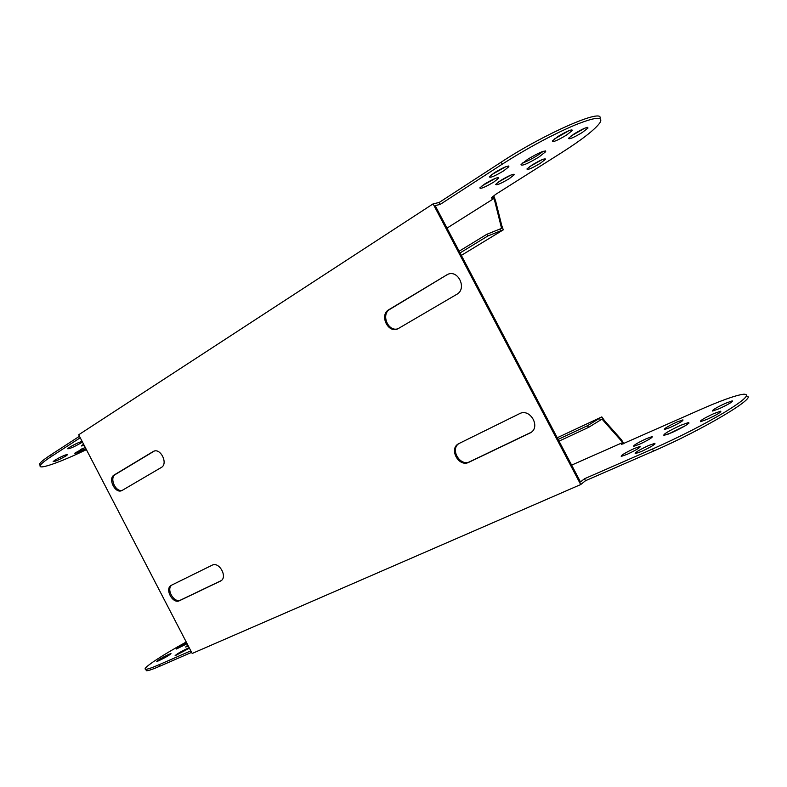 <?xml version="1.0" encoding="UTF-8"?>
<svg xmlns="http://www.w3.org/2000/svg" width="787" height="787" viewBox="0 0 787 787"><rect width="100%" height="100%" fill="white"/><g stroke="black" fill="none" stroke-linecap="round" stroke-linejoin="round"><path stroke-width="1.18" d="M54.765 460.257C61.494 456.411 65.823 454.502 67.731 454.542L66.078 455.88C59.399 459.697 55.09 461.595 53.152 461.575L54.765 460.257M85.832 448.531C79.585 451.905 75.886 453.469 74.745 453.214L85.212 447.331M83.55 444.163L81.327 445.963L84.239 445.472M82.409 441.93L81.002 442.943C74.086 446.918 69.659 448.856 67.712 448.757L69.443 447.341C74.303 444.448 78.523 442.451 82.114 441.359M566.492 135.098L572.267 130.534C571.942 129.009 567.181 130.996 557.983 136.495L552.297 141.011C552.671 142.506 557.393 140.539 566.492 135.098M569.05 130.612L554.461 138.965M582.242 132.521L587.997 128.015C587.702 126.589 583.108 128.527 574.205 133.839L568.529 138.286C568.863 139.683 573.438 137.764 582.242 132.521M584.643 128.251L570.85 136.141M538.849 157.095L545.716 151.684C545.165 149.924 539.174 152.442 527.752 159.24L521.024 164.572C521.643 166.283 527.585 163.794 538.849 157.095M543.266 151.291L537.846 155.196C531.874 158.925 526.749 161.551 522.46 163.057M493.843 182.023L498.771 178.108C498.181 176.819 493.479 178.787 484.664 184.03L479.814 187.896C480.444 189.155 485.117 187.208 493.843 182.023M495.495 178.315L482.087 185.811M509.278 178.649L514.216 174.773C513.665 173.553 509.11 175.481 500.542 180.557L495.682 184.384C496.263 185.584 500.798 183.676 509.278 178.649M510.822 175.098L498.092 182.22M503.739 170.809L508.894 166.696C508.353 165.28 503.532 167.287 494.423 172.717L489.347 176.79C489.937 178.177 494.728 176.18 503.739 170.809M505.726 166.765L491.482 174.763M540.256 163.352L545.421 159.328C544.968 158.098 540.492 159.997 531.992 165.034L526.916 169.008C527.398 170.218 531.845 168.329 540.256 163.352M541.958 159.712L529.395 166.805M158.728 660.775C165.713 657.371 169.795 654.981 170.976 653.584L168.979 654.282C162.053 657.657 157.98 660.047 156.77 661.454L158.728 660.775M186.657 642.812C180.321 646.048 176.878 648.124 176.347 649.039L187.129 643.707M188.339 646.078L185.653 647.012L187.847 645.094M189.214 647.74L187.601 648.37C180.42 651.862 176.249 654.322 175.088 655.758L189.431 648.163M713.671 413.677L720.587 411.207C721.492 412.004 717.075 414.69 707.336 419.264L700.509 421.675C699.663 420.868 704.05 418.192 713.671 413.677M714.832 415.605L707.277 419.284M725.388 403.328L732.244 400.849C733.1 401.586 728.811 404.174 719.407 408.61L712.629 411.04C711.832 410.283 716.081 407.715 725.388 403.328M680.45 425.403L688.664 422.471C689.589 423.514 684.021 426.888 671.96 432.575L663.884 435.437C663.038 434.365 668.557 431.02 680.45 425.403M685.369 425.688L668.173 434.149M634.253 448.511L640.165 446.416C640.736 447.311 636.368 449.957 627.062 454.355L621.238 456.411C620.717 455.496 625.055 452.859 634.253 448.511M646.353 438.684L652.246 436.569C652.787 437.405 648.547 439.963 639.516 444.242L633.702 446.318C633.201 445.462 637.421 442.914 646.353 438.684M648.557 445.54L654.764 443.356C655.453 444.271 650.977 446.996 641.356 451.522L635.237 453.666C634.597 452.732 639.044 450.026 648.557 445.54M676.8 422.088L682.939 419.865C683.549 420.642 679.378 423.15 670.416 427.39L664.356 429.574C663.785 428.787 667.937 426.288 676.8 422.088M221.236 580.609L180.617 600.048C174.143 603.619 165.732 589.06 171.92 585.007M398.045 328.72C388.207 332.321 380.603 314.288 389.88 309.321L447.498 274.476L388.837 309.694C379.029 315.007 388.119 333.914 397.996 328.74L456.755 294.348C467.34 288.829 458.152 269.075 447.498 274.476M621.425 444.439L697.813 410.745C719.898 400.927 735.088 395.418 743.371 394.238C750.828 393.893 744.935 399.688 725.703 411.631C704.06 424.508 679.643 436.982 652.433 449.052L584.485 478.762L580.481 481.939L435.152 205.584L440.189 204.413L439.166 202.475L501.191 162.161C544.545 133.534 604.288 107.544 599.95 118.532M458.959 443.543C449.721 449.308 460.179 466.878 469.79 461.703L531.117 432.338M154.232 451.089L115.394 474.453C109.039 477.768 115.591 492.632 122.369 490.281M519.479 413.706C530.182 407.794 541.181 427.321 530.271 432.889L468.855 462.294C458.791 467.665 448.462 448.747 458.693 443.681L519.479 413.706M434.572 206.666L580.708 484.556L192.185 653.466L78.69 434.778L433.096 203.872L434.572 206.666M179.515 600.688L220.626 581.013C228.053 577.422 219.258 561.161 212.087 565.214L171.33 585.302C164.316 588.637 172.697 604.406 179.515 600.688L180.617 600.048M122.231 490.37L121.926 490.527C115.236 494.226 107.475 478.516 114.223 474.945L153.445 451.374C160.568 447.508 168.487 463.809 161.276 467.488L122.231 490.37M746.41 396.176C759.239 396.156 702.447 430.076 653.505 451.089L585.508 480.719L580.708 484.556M621.287 444.183L622.271 442.737L622.97 444.065M585.508 480.719L584.485 478.762M186.234 641.995C161.286 655.748 141.326 668.98 145.674 669.255C147.297 669.412 151.832 667.868 159.299 664.622L190.828 650.839M191.615 652.354L160.066 666.107C152.599 669.343 148.054 670.878 146.421 670.711L145.989 669.875M674.646 425.393L673.603 425.915M649.147 447.695L641.867 451.295M644.956 441.625L641.936 443.12M633.909 451.02L628.469 453.715M725.683 405.58L720.174 408.256M622.271 442.737L571.637 465.117M623.934 443.711L621.287 439.579L620.618 440.1L622.576 442.284M439.166 202.475L433.096 203.872M79.457 436.264L50.624 455.004C43.816 459.451 40.078 462.53 39.429 464.232L39.999 465.343M86.403 449.633C60.835 462.048 38.278 470.085 40.176 465.668C40.835 463.986 44.574 460.916 51.381 456.48L80.244 437.769M491.462 197.704L495.741 194.33L561.534 152.708C581.878 139.761 594.647 129.825 599.851 122.89C603.845 116.053 595.346 116.86 574.372 125.29C551.313 135.256 527.27 148.222 502.254 164.168L440.189 204.413M492.544 196.573L494.098 198.403L446.996 228.112M491.639 198.058L493.518 198.314M72.099 445.776L77.647 443.022M80.166 449.741L82.851 448.403M58.199 458.29L61.976 456.411M492.603 196.583L494.02 196.475L495.623 201.039L494.797 201.246L494.098 198.403M558.121 439.412L587.574 425.669L588.499 427.42L559.026 441.133M587.574 425.669L601.809 416.894L557.245 437.749M599.497 418.369L600.402 420.101L588.499 427.42M600.402 420.101L602.025 419.107L603.963 421.281L604.652 420.799L601.809 416.894M620.618 440.1L603.963 421.281M604.652 420.799L621.287 439.579M487.743 236.031L500.719 230.807L499.814 229.086L486.828 234.29L487.743 236.031L460.051 252.932M486.828 234.29L459.146 251.22M500.719 230.807L503.296 229.853L461.339 255.382M499.814 229.086L501.575 228.378L500.876 225.554L501.693 225.318L503.296 229.853M494.797 201.246L500.876 225.554M501.693 225.318L495.623 201.039M446.563 274.958L447.557 274.624M388.837 309.694L389.88 309.321M529.71 433.184L530.586 432.614M468.855 462.294L469.79 461.703M220.37 581.15L221.078 580.727M114.223 474.945L115.394 474.453M153.012 451.61L154.173 451.118M653.505 451.089L652.433 449.052M160.066 666.107L159.299 664.622M50.624 455.004L51.381 456.48M501.191 162.161L502.254 164.168M571.883 129.806L572.267 130.534M587.643 127.346L587.997 128.015M545.273 150.848L545.716 151.684M498.437 177.488L498.771 178.108M513.901 174.193L514.216 174.773M508.54 166.008L508.894 166.696M545.106 158.748L545.421 159.328M720.872 411.758L720.587 411.207M732.51 401.36L732.244 400.849M688.999 423.091L688.664 422.471M655.04 443.868L654.764 443.356M530.271 432.889L531.077 432.368M146.421 670.711L145.674 669.255M39.429 464.232L40.176 465.668"/></g></svg>
